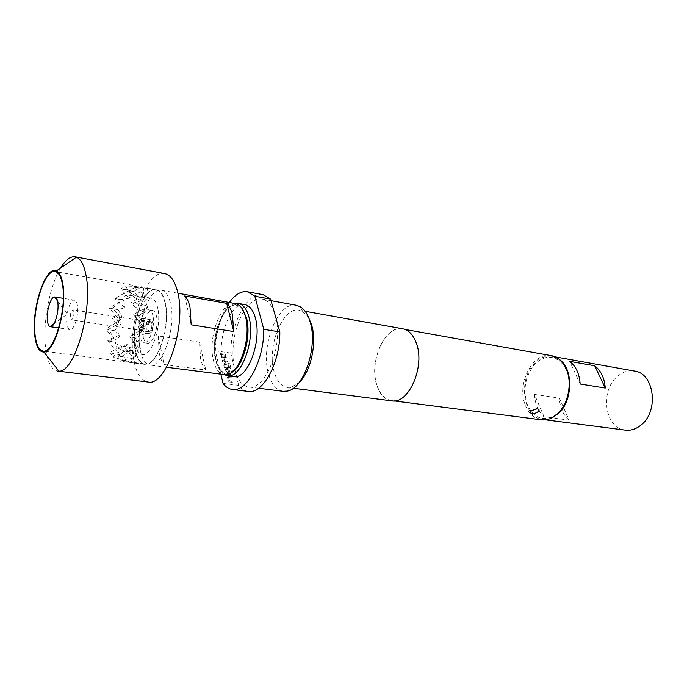 <?xml version="1.0" encoding="UTF-8"?>
<svg xmlns="http://www.w3.org/2000/svg" width="687" height="687" viewBox="0 0 687 687"><rect width="100%" height="100%" fill="white"/><g stroke="black" fill="none" stroke-linecap="round" stroke-linejoin="round"><path stroke-width="0.52" stroke-dasharray="3.44 2.58" d="M220.398 353.358L219.814 353.788L220.699 354.629L221.283 354.217L220.398 353.358M220.321 353.47L219.746 353.891L220.621 354.732L221.205 354.32L220.321 353.47M147.937 329.76C147.696 325.458 148.59 322.881 150.608 322.014L151.793 323.809C152.042 328.111 151.157 330.705 149.139 331.572L147.937 329.76M73.938 311.692L72.916 309.846C71.087 310.799 70.229 313.504 70.349 317.978L71.379 319.841C73.208 318.888 74.059 316.175 73.938 311.692M77.459 305.517C76.918 302.254 75.922 300.459 74.471 300.15C70.323 298.974 65.342 314.835 66.905 324.015C67.429 327.398 68.442 329.245 69.945 329.562C74.05 330.765 79.108 314.689 77.459 305.517M141.754 329.502C143.609 325.114 143.617 322.031 141.78 320.245L140.191 321.37C138.345 325.758 138.345 328.833 140.182 330.61L141.754 329.502M150.659 330.851C152.531 326.488 152.531 323.422 150.668 321.636L149.062 322.753C147.207 327.115 147.216 330.181 149.079 331.95L150.659 330.851M148.77 321.293C146.245 327.235 146.254 331.417 148.804 333.822L150.96 332.336C153.502 326.385 153.502 322.194 150.96 319.764L148.77 321.293M139.908 319.902C137.391 325.878 137.391 330.078 139.899 332.491L142.037 330.988C144.571 325.003 144.579 320.795 142.072 318.364L139.908 319.902M139.908 287.389L147.499 288.729L136.249 286.582L125.833 285.947L127.542 289.845L129.508 291.048L127.37 291.262C126.829 293.658 125.163 296.398 122.38 299.472L123.712 300.562L120.517 301.421L112.299 308.377L118.954 315.153L111.947 318.957L117.279 324.711L108.666 329.245L114.016 338.665L116.738 340.52L115.09 341.207L116.696 346.763L116.859 351.392L118.799 352.328L116.498 353.024L113.407 357.068L123.351 360.203L130.942 361.207L134.54 362.547L121.359 360.074L134.266 357.961L132.952 357.249C136.086 355.368 137.838 352.671 138.216 349.159L140.371 348.584L138.242 346.883L135.554 337.935L145.498 333.41L140.217 327.433L147.276 323.294L139.418 315.9L145.112 307.776L147.739 306.694L145.893 305.432L146.065 300.056L143.858 295.127L145.361 294.74L134.017 287.776L140.242 287.475M165.095 303.268C170.762 326.497 156.773 367.236 144.725 363.904C140.139 363.011 136.988 358.159 135.253 349.339C130.255 325.999 143.729 286.616 156.112 289.845C160.277 290.73 163.274 295.204 165.095 303.268M111.397 338.562L111.921 341.645L122.32 346.772L117.563 347.983L124.484 351.143L132.514 352.251L136.12 353.522L128.048 352.422L125.575 350.834L132.883 350.473L125.833 346.463L127.387 344.015L138.954 341.078L134.36 337.094L142.08 331.374L138.473 326.643L143.523 323.199L138.19 315.256L143.944 312.662L134.042 306.058L133.45 302.95L141.616 300.734L134.85 297.84L137.864 296.423L145.91 297.797L143.841 296.904L134.223 295.547L126.674 295.839L130.839 298.081L119.306 299.343L117.812 301.825L125.008 307.578L118.216 309.725L122.046 316.982L116.953 320.202L120.68 324.814L114.549 330.713L120.216 334.947L111.397 338.562L107.67 340.829L116.859 351.392M157.795 308.429C156.43 302.228 154.154 298.785 150.968 298.115C141.642 295.659 131.38 325.75 135.202 343.5C136.515 350.138 138.877 353.796 142.303 354.475C151.432 356.991 161.995 326.11 157.795 308.429M152.969 315.926C152.179 312.25 150.839 310.223 148.95 309.828C143.54 308.386 137.512 326.033 139.787 336.381C140.56 340.202 141.926 342.306 143.901 342.701C149.242 344.161 155.365 326.248 152.969 315.926M143.317 336.896C141.024 326.565 147.052 308.961 152.488 310.404C154.386 310.799 155.734 312.825 156.533 316.492C158.955 326.806 152.823 344.668 147.447 343.208C145.472 342.813 144.098 340.709 143.317 336.896M165.292 302.967C163.446 294.809 160.415 290.275 156.198 289.382C143.652 286.11 130.015 325.982 135.073 349.623C136.825 358.554 140.028 363.475 144.665 364.376C156.859 367.751 171.037 326.488 165.292 302.967M243.516 311.091L238.226 305.913C224.975 299.017 209.595 336.845 215.787 359.679C218.131 368.928 222.167 373.453 227.878 373.247L234.473 369.898M235.229 303.336C221.463 299.875 207.362 337.781 213.425 360.512C215.546 369.091 219.144 373.857 224.237 374.81M140.303 350.353C142.08 359.258 145.309 364.17 149.981 365.072C162.261 368.447 176.465 327.33 170.651 303.877C168.779 295.736 165.722 291.211 161.471 290.309C148.847 287.029 135.167 326.772 140.303 350.353M159.195 352.972C160.217 358.03 161.831 361.877 164.021 364.505L205.791 370.044C203.464 367.451 201.738 363.681 200.604 358.734L199.445 342.117L158.268 335.977L159.195 352.972M164.691 273.563C146.237 268.823 126.58 326.067 133.819 360.28C136.361 373.445 141.101 380.692 148.023 382.015M60.593 268.016C49.378 286.187 42.379 324.324 45.72 348.592C47.601 362.341 51.559 369.838 57.614 371.083M241.824 308.12C239.729 305.792 237.376 304.702 234.765 304.848C221.867 304.796 210.11 339.292 215.598 359.945C217.332 367.064 220.218 371.495 224.254 373.221C226.701 374.149 229.269 373.814 231.974 372.225M224.769 374.862C220.896 372.766 218.105 368.215 216.414 361.216C210.815 340.048 222.382 304.762 235.753 303.439M233.812 376.519C228.599 375.549 224.907 370.74 222.725 362.092C216.474 339.189 230.789 301.052 244.873 304.581M550.141 418.675L542.593 419.465C522.446 417.911 517.809 378.005 535.413 362.41C540.66 357.455 546.285 355.437 552.288 356.355L559.252 359.37M625.35 430.122C604.818 428.473 599.562 390.894 617.33 376.485C622.611 371.907 628.313 370.095 634.436 371.04M566.097 369.46C572.846 383.355 567.84 405.888 556.169 414.398C544.027 421.938 534.512 418.95 527.607 405.442C522.695 390.748 524.859 377.223 534.091 364.874C544.671 354.535 554.546 354.672 563.726 365.269L566.097 369.46M551.36 355.668C532.459 351.315 515.808 384.943 525.71 406.12C529.213 414.106 534.477 418.684 541.502 419.834M296.337 305.268C278.055 300.777 260.15 346.171 268.471 373.737C271.408 384.239 276.294 390.104 283.113 391.315M243.662 311.417C234.396 328.043 231.141 346.222 233.915 365.965L235.435 372.148C238.355 381.053 242.76 386 248.66 386.996C264.959 390.963 283.018 347.098 276.062 318.493M308.978 318.459L302.795 311.563L299.188 310.206C282.709 306.17 266.547 346.978 274.13 371.736C276.792 381.122 281.189 386.36 287.312 387.459L291.159 387.245L299.128 382.53M402.625 328.764C384.849 324.539 368.309 362.478 377.026 385.854C380.109 394.699 384.952 399.688 391.547 400.83M537.543 408.318L539.14 409.959L538.136 411.685C533.902 414.055 531.309 414.261 530.364 412.294M377.154 385.716C380.212 394.501 385.021 399.456 391.573 400.59C408.731 404.454 425.502 365.724 416.013 342.727C412.939 334.775 408.456 330.198 402.582 329.004C384.926 324.805 368.49 362.504 377.154 385.716M263.069 294.671C247.672 291.116 230.634 323.105 230.738 353.049L238.69 385.373C241.429 388.928 244.598 390.946 248.196 391.427M274.293 312.216C271.374 304.47 267.329 300.082 262.176 299.043C255.641 298.201 249.475 302.314 243.679 311.391M223.035 383.406L238.69 385.373M229.415 302.306C220.707 315.307 216.01 331.478 215.332 350.817L220.896 374.372M230.738 353.049L215.332 350.817M230.918 376.777L228.187 376.424L227.337 377.266L228.221 380.967L229.561 382.101L232.292 382.444L232.034 381.388L229.458 381.062L228.539 377.558L231.175 377.833L230.995 376.674L228.264 376.321L227.337 377.266M230.394 374.604L229.501 370.937L228.178 369.812L225.456 369.451L225.705 370.499L228.273 370.843L229.192 374.312L226.555 374.029L226.813 375.085L229.535 375.437L230.471 374.501L229.578 370.834L228.178 369.812M229.733 363.732L228.573 363.569L229.57 367.674L226.143 367.279L225.233 363.835L226.616 363.955L227.423 366.987L228.582 367.15L227.861 364.17L226.547 363.054L224.915 362.83L224.065 363.646L224.941 367.287L226.263 368.412L229.947 368.91L230.789 368.086L229.81 363.629L228.573 363.569M226.006 356.51L223.301 356.124L222.451 356.931L223.318 360.538L224.64 361.654L227.345 362.032L227.096 361.001L224.546 360.641L223.644 357.231L226.255 357.532L226.083 356.407L223.378 356.021L222.451 356.931M225.473 354.32L221.695 353.779L221.944 354.801L225.722 355.342L225.551 354.217L221.695 353.779M544.095 416.854L534.486 394.441C535.044 404.214 538.247 411.685 544.095 416.854L569.111 420.126L559.355 398.099L534.486 394.441M569.111 420.126C563.211 415.042 559.957 407.692 559.355 398.099M580.154 384.016L569.721 361.345M158.268 335.977L164.021 364.505M199.445 342.117L205.791 370.044M184.709 295.968L191.184 324.805M137.864 296.423L133.742 291.451L128.976 290.756L134.85 297.84M124.484 351.143L118.928 354.578L109.697 352.817L117.563 347.983M126.906 361.542L122.466 355.883L128.048 352.422M122.466 355.883L117.606 355.763L125.575 350.834M136.43 286.634L130.118 290.61L134.223 295.547M130.118 290.61L120.852 288.866L126.674 295.839M133.742 291.451L140.131 287.664M142.252 293.246L128.976 290.756L134.017 287.776M118.928 354.578L123.351 360.203M116.498 353.024L109.697 352.817L113.407 357.068M130.839 358.288L117.606 355.763L121.359 360.074M127.542 289.845L120.852 288.866L125.833 285.947M122.32 346.772L118.799 352.328M138.19 315.256L133.501 314.783L145.112 307.776M147.739 306.694L143.944 312.662M111.921 341.645L107.67 340.829L115.09 341.207M145.893 305.432L131.217 302.675L134.042 306.058M120.216 334.947L116.738 340.52M133.45 302.95L131.217 302.675L143.858 295.127M145.361 294.74L141.616 300.734M114.549 330.713L105.678 329.03L114.016 338.665M108.666 329.245L105.678 329.03L119.899 320.468L120.68 324.814M118.216 309.725L109.336 308.051L119.899 320.468L116.953 320.202M143.523 323.199L144.407 327.759L138.473 326.643M139.418 315.9L133.501 314.783L144.407 327.759L142.08 331.374M125.833 346.463L123.566 346.368L127.387 344.015M134.36 337.094L129.637 336.81L144.407 327.759L140.217 327.433M132.883 350.473L134.266 357.961M138.216 349.159L123.566 346.368L132.952 357.249M138.954 341.078L140.371 348.584M135.554 337.935L129.637 336.81L138.242 346.883M123.712 300.562L125.008 307.578M112.299 308.377L109.336 308.051L120.517 301.421M122.38 299.472L115.047 298.544L117.812 301.825M129.508 291.048L130.839 298.081M119.306 299.343L115.047 298.544L127.37 291.262M122.046 316.982L117.279 324.711M118.954 315.153L119.899 320.468L111.947 318.957M147.276 323.294L144.407 327.759L145.498 333.41M142.226 296.913L143.806 287.913M147.499 288.729L145.91 297.797M130.942 361.207L132.514 352.251M136.12 353.522L134.54 362.547M221.772 353.676L221.944 354.801M222.021 354.698L225.722 355.342M225.8 355.239L225.551 354.217M222.528 356.828L223.395 360.435L224.709 361.551L227.423 361.929L227.174 360.898L224.615 360.538L223.722 357.128L226.255 357.532M226.332 357.429L226.083 356.407M228.651 363.466L229.57 367.674M229.647 367.571L226.221 367.176L225.31 363.732L226.693 363.852L227.5 366.884L228.659 367.047L227.938 364.067L226.624 362.951L224.993 362.727L224.142 363.543L225.018 367.184L226.341 368.309L230.025 368.807L230.789 368.086M230.866 367.983L229.81 363.629M228.256 369.709L225.534 369.348L225.783 370.396L228.35 370.74L229.269 374.209L226.633 373.926L226.89 374.982L229.613 375.334L230.471 374.501M227.414 377.163L228.299 380.864L229.638 381.998L232.369 382.341L232.112 381.285L229.535 380.959L228.616 377.455L231.175 377.833M231.253 377.73L230.995 376.674M150.608 322.014L72.916 309.846M74.471 300.15L63.307 298.338M57.528 300.975L67.283 314.096L54.033 323.689M150.668 321.636L141.78 320.245M148.804 333.822L139.899 332.491M133.999 362.496L144.725 363.904M150.968 298.115L143.841 296.904M152.488 310.404L148.95 309.828M156.198 289.382L55.2 271.554M227.878 373.247L226.109 374.827M166.537 367.244L149.981 365.072M234.765 304.848L236.276 303.594M552.288 356.355L555.251 356.879M556.169 414.398L555.585 415.523M258.604 388.241L248.66 386.996M291.159 387.245L287.269 391.092M293.315 388.232L287.312 387.459M394.055 400.907L391.573 400.59M405.038 329.442L402.582 329.004M305.148 311.28L299.188 310.206M302.795 311.563L300.236 306.737M271.047 300.657L262.176 299.043M563.726 365.269L563.503 364.016M542.593 419.465L545.572 419.851M224.254 373.221L225.319 374.879M177.916 293.212L161.471 290.309M238.226 305.913L237.015 303.869M144.665 364.376L42.98 351.048M147.447 343.208L143.901 342.701M142.303 354.475L135.141 353.496M145.455 287.973L156.112 289.845M150.96 319.764L142.072 318.364M149.079 331.95L140.182 330.61M69.945 329.562L58.756 327.931M149.139 331.572L71.379 319.841"/><path stroke-width="1.03" d="M57.777 302.383C57.279 299.085 56.325 297.282 54.917 296.982L54.539 296.964C50.563 296.775 46.063 312.224 47.446 321.13C47.875 324.221 48.717 326.05 49.988 326.617L50.349 326.711C54.307 327.905 59.322 311.632 57.777 302.383M62.637 285.577C61.289 277.024 58.816 272.344 55.2 271.554C44.483 268.565 31.568 310.971 35.183 335.737C36.411 345.106 39.013 350.215 42.98 351.048C53.371 354.32 66.888 310.249 62.637 285.577M530.398 412.389L531.429 410.783L537.655 408.585L539.183 410.053L538.136 411.685C534.014 414.321 531.437 414.553 530.398 412.389L531.429 410.783L537.543 408.318M234.473 369.898C244.555 361.414 250.824 333.951 246.229 317.961L243.516 311.091M166.537 367.244L226.109 374.827C239.213 374.879 251.76 337.789 245.448 316.544C243.61 309.82 240.802 305.595 237.015 303.869L177.916 293.212M232.343 314.328L233.786 331.563L191.184 324.805L189.998 307.149C188.813 302.04 187.053 298.313 184.709 295.968L226.693 303.336C229.166 305.663 231.055 309.322 232.343 314.328M43.942 352.053C54.565 352.594 67.154 309.098 62.998 284.925C61.778 277.076 59.589 272.395 56.42 270.884C45.436 264.804 30.967 309.923 34.857 336.338C36.265 346.892 39.296 352.139 43.942 352.053L58.884 371.117L57.614 371.083L148.023 382.015C165.747 386.936 186.512 326.806 177.839 292.86C175.108 281.301 170.728 274.877 164.691 273.563L75.175 256.835C70.392 256.182 65.531 259.909 60.593 268.016M58.884 371.117C74.316 372.766 92.779 310.833 86.27 276.672C84.364 265.637 81.075 259.145 76.394 257.187L75.175 256.835M231.974 372.225C243.318 366.326 251.622 335.419 246.444 317.677L241.824 308.12M235.753 303.439L238.509 303.456C243.207 304.427 246.667 308.884 248.892 316.81C255.779 339.644 241.025 379.147 227.406 375.677L224.769 374.862M238.509 303.456L244.873 304.581C249.596 305.56 253.091 310 255.341 317.901C262.297 340.666 247.518 379.988 233.812 376.519L227.406 375.677M580.154 384.016C579.407 373.78 575.929 366.223 569.721 361.345L594.684 365.767C600.945 370.585 604.466 378.013 605.256 388.052L580.154 384.016M559.252 359.37C573.654 368.636 573.01 401.5 557.981 413.952L550.141 418.675M555.251 356.879L634.436 371.04C654.342 373.118 659.262 411.376 640.945 425.124C636.016 429.092 630.821 430.766 625.35 430.122L545.572 419.851M394.055 400.907L541.502 419.834C546.328 420.41 551.026 418.976 555.585 415.523C567.814 406.627 573.07 382.968 565.985 368.412L563.503 364.016C560.188 359.353 556.144 356.57 551.36 355.668L405.038 329.442M258.604 388.241L283.113 391.315L287.269 391.092C304.075 388.825 318.313 345.87 309.931 321.25C307.699 314.114 304.47 309.27 300.236 306.737L296.337 305.268L271.047 300.657M220.896 374.372L223.035 383.406C225.722 386.987 228.831 389.014 232.378 389.495L248.196 391.427C262.752 394.475 280.279 362.659 279.832 331.933L270.609 299.111L263.069 294.671L247.397 291.769C241.206 290.884 235.212 294.397 229.415 302.306M299.128 382.53C310.876 371.925 317.282 342.178 311.512 324.642L308.978 318.459M293.315 388.232L391.547 400.83C408.817 404.72 425.708 365.724 416.15 342.573C413.05 334.569 408.542 329.966 402.625 328.764L305.148 311.28M279.832 331.933L263.791 329.313L254.817 296.217L247.397 291.769M232.378 389.495C246.71 392.526 264.117 360.34 263.791 329.313M254.817 296.217L270.609 299.111M276.062 318.493L274.293 312.216M605.256 388.052L594.684 365.767M226.693 303.336L233.786 331.563M63.307 298.338L54.917 296.982M54.033 323.689L49.988 326.617M56.42 270.884L76.394 257.187M57.528 300.975L54.539 296.964M58.756 327.931L50.349 326.711"/></g></svg>
